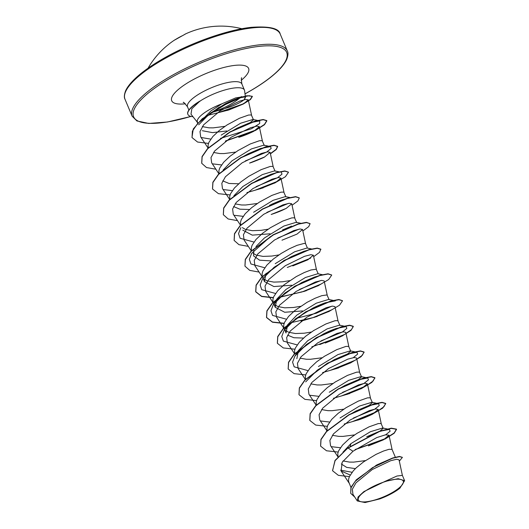 <?xml version="1.0" encoding="UTF-8"?>
<svg xmlns="http://www.w3.org/2000/svg" width="529" height="529" viewBox="0 0 529 529"><rect width="100%" height="100%" fill="white"/><g stroke="black" fill="none" stroke-linecap="round" stroke-linejoin="round"><path stroke-width="0.79" d="M183.874 34.934A0.575 0.536 54.6 0 1 183.993 34.854L182.703 35.549A84.137 78.728 -133.2 0 0 178.789 37.572A84.137 78.728 -133.2 0 0 175.013 39.814L174.411 40.164A84.164 26.695 -124 0 1 174.801 39.887A84.171 84.171 0 0 0 148.06 68.181M370.28 488.009A24.347 6.884 -22.8 0 1 400.81 479.479A24.347 6.884 -22.8 0 1 391.321 493.114A24.347 6.884 -22.8 0 1 360.791 501.644A24.347 6.884 -22.8 0 1 370.28 488.009M244.874 96.728L245.449 97.448L244.173 99.65C241.779 101.74 237.27 104.107 230.644 106.765L211.997 112.446M210.985 112.637A29.485 8.338 157.2 0 0 229.996 104.597A29.485 8.338 157.2 0 0 241.376 96.549M245.363 96.754L244.603 90.723A29.485 8.338 157.2 0 0 244.438 90.082A29.485 8.338 157.2 0 0 204.518 98.414A29.485 8.338 157.2 0 0 199.711 101.303L191.842 108.769L190.982 114.185L196.378 121.009L197.205 121.081A26.324 7.446 157.2 0 1 210.264 109.166A26.324 7.446 157.2 0 1 221.869 103.823L235.669 97.905L244.272 96.529L245.535 96.794L244.173 99.65M350.945 487.467L348.598 481.555L348.591 479.208L349.411 476.583L353.332 470.79L356.281 467.768L363.595 461.857L376.013 454.391L383.505 451.032L389.06 449.293L392.055 449.399L395.335 457.208M375.848 465.454L392.875 457.916M342.931 452.229L350.872 443.659L370.353 431.743L382.692 427.987L383.181 428.298L379.505 431.519L368.217 436.326M338.018 456.686L337.786 453.492L338.606 450.873L342.527 445.081L348.935 439.057L356.883 433.403L369.13 426.81L378.255 423.584L381.045 423.484L383.181 428.298M340.068 417.95L359.515 406.041L371.887 402.278L372.376 402.582L368.693 405.809L357.412 410.616M327.12 430.725L326.975 427.782L327.795 425.157L331.716 419.371L338.13 413.341L346.072 407.687L358.318 401.101L367.443 397.868L370.24 397.775L372.376 402.582M329.256 392.24L348.737 380.318L361.076 376.569L361.565 376.873L357.895 380.093L346.601 384.907M316.316 405.009L316.17 402.073L316.99 399.448L320.911 393.662L327.319 387.631L335.267 381.978L347.513 375.385L356.639 372.158L359.429 372.059L361.565 376.873M318.451 366.524L337.912 354.609L350.271 350.859L350.76 351.163L347.09 354.377M305.504 379.3L305.359 376.357L306.179 373.739L310.1 367.946L316.514 361.922L324.456 356.268L336.702 349.676L345.827 346.449L348.624 346.35L350.76 351.163M296.842 358.695L298.488 350.449L307.64 340.815L327.094 328.906L339.459 325.143L339.949 325.454M294.772 353.815L294.554 350.648L295.374 348.022L299.295 342.237L305.702 336.206L313.651 330.552L325.897 323.966L335.022 320.733L337.813 320.64L339.856 325.229M329.051 299.52L327.008 294.931L321.738 295.685L315.086 298.25L307.032 302.337L294.898 310.497L288.484 316.527L284.562 322.313L283.742 324.938L283.749 327.292L286.01 332.999L287.683 324.74L296.835 315.105L316.316 303.177L328.654 299.434L333.118 300.386M302.509 310.94L284.701 312.262L275.206 307.283L276.885 299.024L286.024 289.396L305.498 277.474L317.85 273.724L322.306 274.677M275.206 307.283L272.938 301.576L272.938 299.222L273.757 296.604L277.679 290.811L284.086 284.787L296.227 276.621L304.281 272.541L310.926 269.975L316.197 269.215L318.24 273.804M275.219 263.68L294.673 251.771L307.038 248.008L311.502 248.967M291.691 285.23L273.896 286.553L264.414 281.567L262.133 275.867L262.126 273.513L262.946 270.894L266.867 265.102L273.281 259.071L281.223 253.417L289.548 248.696L297.04 245.344L304.38 243.353L305.59 243.71L307.435 248.094M255.963 246.547L264.407 237.971L283.894 226.042L296.227 222.299L296.716 222.603M251.467 250.739L251.321 247.803L252.141 245.178L256.062 239.392L262.47 233.362L270.418 227.708L282.665 221.115L291.79 217.888L294.58 217.796L296.624 222.385M253.603 212.261L273.07 200.339L285.409 196.59L285.891 196.9M240.655 225.03L240.51 222.087L241.33 219.469L245.251 213.676L251.665 207.652L259.607 201.999L271.853 195.406L280.978 192.179L283.775 192.08L285.911 196.894M233.864 195.829L242.791 186.545L262.252 174.636L274.611 170.874L275.1 171.184L272.964 166.37L270.174 166.463L261.048 169.697L248.802 176.283L240.854 181.943L234.446 187.967L230.525 193.759L229.705 196.378L229.851 199.321M223.059 170.12L231.986 160.836L251.467 148.913L263.799 145.164L264.295 145.468L262.159 140.661L259.362 140.754L250.237 143.981L237.99 150.573L230.049 156.227L223.635 162.258L219.714 168.043L218.894 170.669L219.039 173.605M221.175 135.126L240.642 123.211L252.981 119.455L259.713 120.883L259.666 123.548L251.493 128.732L220.52 138.38M253.464 119.766L249.8 122.986L238.519 127.787M208.234 147.895L208.089 144.953L208.909 142.334L212.83 136.542L219.237 130.518L227.186 124.864L239.432 118.271L248.557 115.044L251.348 114.945L253.484 119.759M355.402 468.621L346.654 467.371L341.291 463.973M365.407 460.6L353.722 462.115L349.517 462.088L343.05 460.938M354.602 434.891L342.911 436.405L338.705 436.379L332.417 435.288M343.79 409.181L332.106 410.689L327.901 410.663L321.612 409.578M332.986 383.465L321.295 384.98L317.089 384.953L310.807 383.869M322.174 357.756L310.49 359.27L306.284 359.244L299.996 358.153M303.514 338.057L293.899 337.74L287.584 335.128M311.369 332.047L304.235 333.197L295.473 333.534L288.642 332.245L285.587 330.466M300.558 306.331L293.43 307.488L284.668 307.818L277.837 306.536L274.776 304.757M264.414 281.567L266.067 273.314M289.753 280.621L282.618 281.778L273.857 282.109L267.026 280.826L263.978 279.054M271.086 260.923L259.541 260.175L253.589 255.864L253.854 250.323M278.942 254.912L271.813 256.062L263.052 256.4L256.221 255.11L253.16 253.331M270.088 233.805L252.28 235.134L242.778 230.148M268.137 229.196L261.002 230.353L252.24 230.684L245.41 229.401L242.355 227.622M249.47 209.497L239.868 209.186L233.54 206.568M257.325 203.486L245.641 205.001L241.436 204.974L235.147 203.883M238.665 183.788L229.05 183.47L222.729 180.852M235.709 152.068L224.025 153.575L219.819 153.549L213.537 152.464M226.842 130.961L212.466 132.627L202.369 130.709M201.37 120.599L210.985 110.872L221.869 103.823M224.904 126.352L213.213 127.866L209.008 127.839L202.316 126.61M197.753 123.039L197.205 121.081M402.397 475.432L399.058 459.86L396.697 459.258L390.693 460.706L372.29 469.514L355.951 482.865L352.34 489.252L352.949 494.337L357.313 500.95L365.05 502.55L379.696 498.946A26.172 7.399 -22.8 0 0 399.884 488.214L404.612 480.702L398.152 478.685L384.755 481.516L363.899 491.6L358.067 496.976L357.313 500.95M384.755 481.516L396.968 476.021L402.377 475.379L404.619 480.702M340.643 470.155L352.089 472.291M332.536 470.592L335.095 460.647L348.009 447.871L335.009 460.435L332.582 470.698M399.335 461.169L402.404 457.354L399.455 456.448L392.849 457.922L376.84 464.905L356.328 479.77L351.064 487.176L350.701 493.286M332.622 470.803L338.329 475.326L349.398 476.616M402.404 457.354L399.435 456.672L392.571 458.253L372.542 467.623L355.091 481.443L350.899 488.029L350.747 493.392L354.734 497.062M354.999 449.729L385.218 438.958L394.171 433.271L396.571 429.35L391.407 428.391L379.505 431.512L348.102 448.089L353.008 451.244L342.177 462.234L341.106 471.015L350.211 475.035M227.126 110.482L243.525 103.909L248.266 99.882L245.806 99.432L239.478 101.151L220.289 110.74L203.572 124.87L199.988 131.562L200.703 136.918L208.076 148.06M253.788 131.258C251.897 132.237 245.423 135.279 238.758 137.348L253.788 131.258L259.316 126.662L256.829 126.127L250.508 127.74L231.318 137.13L214.609 151.03L210.985 157.609L211.673 162.846M264.599 156.968C264.011 157.569 251.348 162.767 249.562 163.058L264.599 156.968L270.127 152.372L267.628 151.843L261.313 153.456L242.137 162.839L225.427 176.739L221.81 183.312L222.464 188.562L229.692 199.479M275.411 182.677L260.361 188.774L275.411 182.67L280.919 178.088L278.452 177.546L272.118 179.172L252.941 188.549L236.218 202.448L232.608 209.028L233.276 214.271M286.222 208.386C281.911 210.469 279.18 211.812 271.179 214.483L286.222 208.386L291.737 203.797L289.251 203.262L282.929 204.875L263.746 214.265L247.036 228.164L243.406 234.744L244.094 239.981M281.983 240.199L297.027 234.096L302.548 229.507L300.049 228.978L293.734 230.598L274.551 239.981L257.841 253.88L254.237 260.447L254.885 265.697L262.939 277.864M292.782 265.908L307.832 259.812L313.347 255.223L310.873 254.68L304.545 256.307L285.369 265.684L268.646 279.59L265.029 286.156L265.697 291.406L273.751 303.573M303.606 291.618L318.637 285.528M327.226 295.195L324.165 280.932L321.672 280.396L315.357 282.01L296.174 291.4L279.464 305.293L275.834 311.872L276.515 317.116M314.411 317.327L329.441 311.237L314.411 317.334M334.963 306.648L332.483 306.106L326.148 307.733L306.972 317.122L290.256 331.015L286.658 337.588L287.313 342.832L294.541 353.749M325.216 343.037L340.246 336.953L325.216 343.043M348.842 346.614L345.781 332.357L343.295 331.815L336.973 333.435L317.784 342.818L301.067 356.725L297.45 363.297L298.118 368.541L305.352 379.465M359.647 372.33L356.592 358.067L354.099 357.531L347.778 359.151L328.602 368.534L311.892 382.427L308.268 389.007L308.936 394.25M346.832 394.462L361.856 388.372L367.384 383.783L364.911 383.241L358.569 384.874L339.387 394.25L322.683 408.15L319.08 414.723L319.741 419.96L326.962 430.884M357.644 420.171L372.667 414.088L378.202 409.492L375.716 408.957L369.401 410.57L350.205 419.96L333.488 433.859L329.871 440.432L330.546 445.676L337.912 456.805M368.455 445.887L383.479 439.797L389.013 435.202L385.509 434.818L376.708 437.602L353.008 451.244M199.711 101.303L199.664 101.198A29.366 8.305 157.2 0 0 187.821 114.191A29.366 8.305 157.2 0 0 187.868 114.297M379.386 431.333L366.736 436.742L379.386 431.333L389.41 429.422L390.104 431.214L385.74 434.778M340.405 447.752L331.372 446.674M346.131 416.581L355.924 411.033L368.574 405.624L378.605 403.713L379.26 405.551L374.691 409.215L353.352 418.069M329.6 422.043L320.594 420.972M335.326 390.871L345.12 385.324L357.769 379.908L367.794 378.004L368.455 379.842L363.886 383.499L342.567 392.353M318.789 396.333L309.756 395.249M305.669 381.885L317.321 370.141L334.315 359.608L346.964 354.199L356.989 352.288L357.677 354.08L353.312 357.644M307.984 370.617L294.164 366.828L292.577 362.18L294.865 356.176L306.516 344.425L323.51 333.898L336.166 328.483L346.184 326.578L346.832 328.423L342.256 332.08L320.931 340.934M297.172 344.908L283.359 341.112L281.765 336.47L284.053 330.466L295.711 318.716L312.705 308.182L325.368 302.767L335.373 300.869M331.703 306.218L316.395 313.194L296.174 318.359M286.368 319.199L272.547 315.403L270.96 310.761L273.248 304.757L284.9 293.006L301.894 282.473L314.563 277.051L320.124 275.483M320.891 280.509L299.315 289.508M275.556 293.483L261.743 289.694L260.149 285.052L262.437 279.048L274.095 267.29L291.089 256.757L303.758 251.341L309.313 249.774M264.751 267.773L250.938 263.984L249.344 259.342L251.625 253.338L270.471 236.602M282.499 229.956L291.578 226.114M299.275 229.083L277.718 238.083M253.94 242.064L240.126 238.268L238.533 233.626L240.821 227.629M271.694 204.24L280.767 200.398M269.473 205.331L282.136 199.922L287.697 198.349M288.464 203.374L266.887 212.374M243.135 216.348L234.109 215.27M248.861 185.176L258.661 179.622L271.317 174.213L276.892 172.639M281.329 172.309L281.983 174.147L277.421 177.81L256.089 186.658M232.324 190.638L223.291 189.561M238.05 159.467L247.85 153.913L260.506 148.504L270.524 146.599L271.179 148.437L266.609 152.094L245.291 160.948M221.519 164.929L212.506 163.858M227.245 133.751L237.038 128.203L249.688 122.794L259.713 120.883M210.78 139.12L201.132 137.487M198.679 124.811L209.801 113.537L225.539 103.631L238.414 98.103L245.535 96.794M348.009 447.871L379.419 431.3L391.315 428.179L396.486 429.138L394.131 433.013L385.33 438.64L355.468 449.392M320.587 446.04L320.944 439.381L326.552 431.327L348.915 414.703L373.732 403.925L382.064 402.344L385.674 403.422L383.935 406.748L377.038 411.562L352.155 421.719M309.776 420.33L310.133 413.671L315.74 405.611L338.104 388.994L362.927 378.215L371.252 376.628L374.869 377.713L373.124 381.039L366.2 385.866L341.238 396.042M298.971 394.621L299.328 387.962L304.935 379.901L327.292 363.278L352.116 352.506L360.447 350.919L364.058 352.003L362.312 355.329L355.395 360.15L330.453 370.32M288.16 368.905L288.517 362.246L294.124 354.192L316.487 337.568L341.304 326.79L349.636 325.209L353.253 326.287L351.514 329.607L344.61 334.427L319.714 344.591M277.348 343.189L277.712 336.53L283.319 328.476L305.683 311.859L330.499 301.08L338.825 299.493L342.481 300.684M332.159 309.624L312.976 317.625L290.864 322.73M284.179 323.279L272.442 322.022L266.497 317.374L266.9 310.821L272.514 302.76L294.871 286.143L319.688 275.371L328.02 273.784L331.67 274.974M321.407 283.881L302.211 291.896L280.053 297.02M273.367 297.569L261.637 296.313L255.686 291.658L256.096 285.105L261.71 277.051L284.066 260.433L308.876 249.655L317.208 248.075L320.825 249.152L319.509 252.359L313.671 256.691M310.576 258.178L287.26 267.462M244.927 266.054L245.284 259.395L250.898 251.341L273.255 234.724L298.072 223.946L306.403 222.359L310.106 223.655L308.705 226.65L302.866 230.975M234.116 240.345L234.479 233.686L240.087 225.625L262.45 209.008L287.26 198.236L295.592 196.649L299.249 197.839M223.311 214.635L223.668 207.976L229.282 199.916L251.639 183.298L276.455 172.52L284.787 170.94L288.444 172.13M278.142 181.05L254.786 190.347M212.506 188.926L212.863 182.26L218.47 174.206L240.834 157.582L265.651 146.811L273.982 145.224L277.593 146.308L276.198 149.297L270.392 153.602M201.694 163.216L202.052 156.551L207.659 148.497L230.022 131.873L254.846 121.101L263.178 119.514L266.788 120.599L264.434 124.474L255.633 130.101L225.777 140.853M191.974 137.454L193.257 128.977L202.204 118.76L231.629 100.761L234.327 99.631L246.904 95.736L252.28 96.285L250.25 99.426L242.824 104.008L216.506 113.252M350.872 443.659L350.185 446.344M338.143 452.057L326.525 450.781L320.627 446.152L321.03 439.599L326.638 431.538L349.001 414.915L373.824 404.136L382.156 402.556L385.767 403.64L382.698 408.11L371.748 414.571M360.322 419.305L344.194 424.02M327.339 426.348L315.714 425.071L309.822 420.436L310.225 413.883L315.833 405.829L338.196 389.205L363.013 378.427L371.345 376.846L374.955 377.924L371.894 382.394L360.957 388.848M349.742 393.51L333.389 398.311M316.527 400.632L304.909 399.355L299.011 394.727L299.414 388.174L305.021 380.113L327.385 363.496L352.208 352.717L360.533 351.13L364.15 352.215L361.109 356.665L350.238 363.099M338.659 367.9L322.584 372.595M305.722 374.922L294.098 373.646L288.206 369.011L288.609 362.458L294.217 354.404L316.58 337.78L341.397 327.008L349.729 325.421L353.339 326.505L350.945 330.42L341.992 336.107L311.773 346.885M294.911 349.213L283.286 347.937L277.394 343.301L277.798 336.748L283.412 328.688L305.769 312.07L330.585 301.292L338.917 299.712L342.534 300.789L339.486 305.246L328.595 311.687M317.261 316.395L300.961 321.176M284.106 323.497L272.481 322.221L266.583 317.585L266.993 311.032L272.607 302.978L294.964 286.361L319.781 275.583L328.106 273.996L331.723 275.08L328.681 279.53L317.797 285.971M306.212 290.771L279.768 297.278M273.295 297.787L261.67 296.511L255.778 291.876L256.188 285.323L261.795 277.262L284.152 260.645L308.969 249.873L317.301 248.286L320.918 249.364M259.111 272.078L249.767 270.392L244.967 266.16L245.377 259.607L250.991 251.553L273.348 234.936L298.158 224.164L306.489 222.577L310.106 223.655M248.299 246.362L238.963 244.682L234.162 240.45L234.572 233.897L240.179 225.843L262.536 209.226L287.353 198.448L295.685 196.861L299.302 197.945L297.893 200.941L292.054 205.265M237.495 220.653L228.158 218.973L223.357 214.741L223.76 208.188L229.368 200.134L251.731 183.51L276.548 172.738L284.88 171.151L288.49 172.236L285.422 176.706L274.478 183.166M263.244 187.835L246.924 192.616M230.062 194.943L218.437 193.667L212.546 189.032L212.949 182.479L218.563 174.418L240.926 157.801L265.743 147.022L274.068 145.442L277.685 146.52L276.277 149.515L270.438 153.84M215.878 169.227L206.541 167.548L201.741 163.322L202.144 156.769L207.752 148.709L230.115 132.091L254.932 121.313L263.263 119.726L266.874 120.81L264.474 124.732L255.527 130.418L225.314 141.19M208.479 143.425L197.542 142.037L192.02 137.56L192.384 131.166L197.727 123.376L218.761 107.493L241.647 97.27L249.179 95.683L252.373 96.496L250.429 99.571L243.261 104.048L229.09 109.867L207.388 115.474M199.995 101.264A29.366 8.305 157.2 0 0 187.907 114.403A29.366 8.305 157.2 0 0 192.576 116.664M182.73 35.536L185.858 33.777A84.164 30.841 66.1 0 0 183.993 34.854M280.205 34.041A84.171 23.805 157.2 0 0 166.238 57.833A84.171 23.805 157.2 0 0 125.016 99.273L132.124 116.195A84.171 23.805 -22.8 0 1 173.347 74.748A84.171 23.805 -22.8 0 1 287.313 50.956L280.205 34.041C279.048 28.315 269.433 26.08 251.348 27.323C228.105 29.763 192.946 41.976 166.179 56.947C151.228 65.292 140.013 73.359 132.534 81.168C128.97 84.964 126.61 88.317 125.446 91.233C124.17 94.909 124.024 97.594 125.016 99.273M190.936 116.413A83.027 23.481 -22.8 0 1 133.586 116.717A83.027 23.481 -22.8 0 1 174.272 75.885A83.027 23.481 -22.8 0 1 278.366 46.803A83.027 23.481 -22.8 0 1 246.018 93.296A83.027 23.481 -22.8 0 1 245 93.858M188.873 110.058L187.517 106.838A29.485 8.338 -22.8 0 1 201.959 92.324A29.485 8.338 -22.8 0 1 241.879 83.992C241.244 79.238 241.198 77.221 241.733 77.942M185.395 103.803A41.725 11.803 -22.8 0 1 192.12 80.216A41.725 11.803 -22.8 0 1 239.597 65.1A41.725 11.803 -22.8 0 1 241.198 80.348M182.717 35.542L174.464 40.151M241.865 28.751A84.171 84.171 0 0 0 185.858 33.777M245.006 93.917L246.15 93.283C261.101 84.944 272.316 76.87 279.795 69.068C283.359 65.265 285.72 61.913 286.883 59.003C288.16 55.32 288.305 52.642 287.313 50.956M187.517 106.838C184.568 103.062 183.16 101.614 183.292 102.507M244.438 90.082L241.879 83.992M248.28 99.882L251.566 115.216M259.316 126.662L262.377 140.926M211.66 162.853L218.88 173.77M270.127 152.372L273.182 166.635M280.932 178.088L283.994 192.351M233.269 214.271L240.497 225.195M291.743 203.797L294.798 218.06M244.081 239.987L251.308 250.905M302.548 229.507L305.61 243.77M313.36 255.223L316.415 269.486M276.502 317.122L284.556 329.283M334.976 306.641L338.031 320.905M308.929 394.257L316.157 405.174M367.397 383.776L370.459 398.039M378.209 409.486L381.264 423.749M389.013 435.202L392.075 449.465M341.106 471.015L349.404 483.552M198.091 123.594L196.378 121.002M355.924 411.033L368.574 405.624M345.12 385.324L357.769 379.908M334.315 359.608L346.964 354.199M323.51 333.898C330.089 330.691 331.63 330.162 336.166 328.483M312.705 308.182C317.347 305.736 325.342 302.694 325.368 302.767M301.894 282.473L314.563 277.051M291.089 256.757L303.758 251.341M258.661 179.622L271.317 174.213M247.85 153.913L260.506 148.504M237.038 128.203L249.688 122.794M225.539 103.631L231.629 100.761M238.414 98.103L234.327 99.631M382.692 427.987L389.41 429.422M378.605 403.713L371.887 402.278M367.794 378.004L361.076 376.569M356.989 352.288L350.271 350.853M294.865 356.176L298.488 350.449M346.184 326.578L339.459 325.143M284.053 330.466L287.683 324.733M273.248 304.757L276.879 299.017M300.69 223.251L296.227 222.299M289.885 197.542L285.415 196.583M279.074 171.832L274.611 170.874M268.269 146.116L263.799 145.164M227.12 110.488L229.09 109.867M336.034 368.753L351.051 362.669M357.644 420.178C364.448 418.155 372.806 414.075 372.667 414.088M191.042 116.433L167.521 121.994L148.761 123.449L136.945 120.956L132.124 116.195M175.767 39.338L174.801 39.887"/></g></svg>
